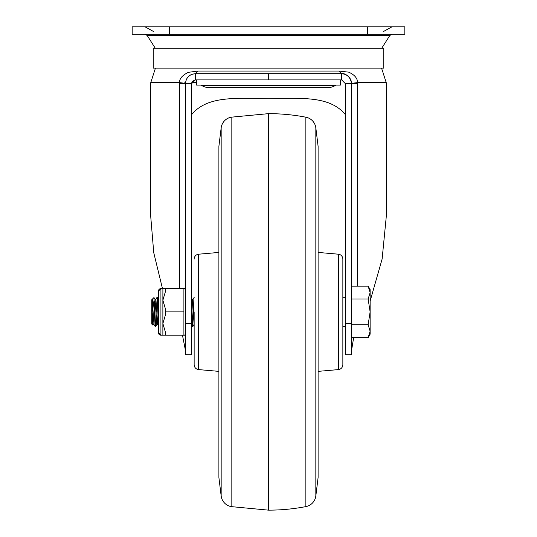 <?xml version="1.0" encoding="UTF-8"?>
<svg xmlns="http://www.w3.org/2000/svg" width="537" height="537" viewBox="0 0 537 537"><rect width="100%" height="100%" fill="white"/><g stroke="black" fill="none" stroke-linecap="round" stroke-linejoin="round"><path stroke-width="0.81" d="M191.662 350.54L191.662 83.611L185.466 83.611C186.05 77.59 189.36 74.287 195.381 73.697L341.619 73.697L338.934 71.052L348.701 72.153C354.561 74.784 357.514 78.274 357.561 82.617L357.568 286.14M192.186 74.227L195.381 73.697L198.066 71.052L338.934 71.052M268.5 73.697L268.5 79.892L341.619 79.892L267.708 79.892M195.381 73.697L195.381 79.892L268.5 79.892M191.796 82.617L196.616 82.617M196.616 79.892L196.616 85.101L340.384 85.101L340.384 79.892M335.296 85.477L201.704 85.477A13.754 13.754 0 0 0 209.014 87.578L327.986 87.578A13.754 13.754 0 0 0 335.296 85.477A2.477 2.477 0 0 1 336.612 85.101M201.704 85.477A2.477 2.477 0 0 0 200.388 85.101M191.662 83.611L195.381 79.892M345.338 83.611L351.534 83.329C350.392 77.321 347.09 74.106 341.619 73.697L341.619 79.892L345.338 83.611L345.338 354.782L351.534 354.782L351.534 351.983M189.655 83.611L185.466 83.611L185.466 323.395L191.662 323.395L191.662 354.782L185.466 354.715M192.904 326.469L191.662 305.681M191.662 316.642L192.347 326.489L192.85 326.523M152.219 299.31L153.998 324.469L155.166 326.489L154.233 310.708C153.616 303.412 152.944 299.612 152.219 299.31L152.219 312.554L152.79 325.08L153.166 324.469M154.978 299.29L155.911 299.29L157.717 324.462L158.449 325.724M158.14 304.392L157.891 309.231M157.771 324.502L156.838 324.502L155.025 299.324M154.045 324.509L153.119 324.509L152.219 312.554M155.025 299.331L153.971 297.538L151.756 299.753L151.756 324.046L152.79 325.08M153.971 297.538L154.233 310.708M154.233 300.754L155.676 326.523L156.885 324.469M155.67 326.523L155.166 326.489M157.301 298.35L157.536 297.276L158.744 299.324M158.449 321.898L157.026 297.323M157.536 297.276L158.449 311.574M158.449 332.718L158.449 332.718A2.477 2.477 180 0 0 160.925 335.202L158.449 332.718L158.449 291.081A2.477 2.477 0 0 1 160.925 288.597L160.925 335.202L162.879 335.202L162.879 323.549L165.268 331.671L165.268 335.202L162.879 335.202M162.899 288.597L165.268 288.597L165.268 292.128L162.879 300.25L162.899 288.597L160.925 288.597L158.449 291.081M194.139 311.896L194.139 364.663L194.139 311.896M194.139 364.663A4.961 4.961 0 0 0 198.663 369.604L198.663 254.196L218.895 252.43M194.139 259.136A4.961 4.961 0 0 1 198.663 254.196M231.132 506.606A12.391 12.391 0 0 1 221.163 495.94L218.895 477.48L218.895 146.319L221.163 127.86A12.391 12.391 0 0 1 231.132 117.194L231.132 506.606L268.5 510.15A198.294 198.294 0 0 0 305.868 506.606A12.391 12.391 0 0 0 315.837 495.94L315.837 127.86A12.391 12.391 0 0 0 305.868 117.194A198.294 198.294 0 0 0 268.5 113.649L268.5 510.15M315.837 495.94L318.105 477.48L318.105 146.319L315.837 127.86M338.337 369.604A4.961 4.961 0 0 0 342.861 364.663L342.861 259.136A4.961 4.961 0 0 0 338.337 254.196L338.337 369.604L318.105 371.369M194.139 324.502L192.206 299.331L191.662 298.391M192.159 299.29L193.092 299.29L194.139 314.46M165.268 292.128L165.765 288.597L165.268 288.597M162.879 300.25L165.268 308.372L165.268 315.427L162.879 323.549L162.879 300.25M165.268 315.427L165.765 311.896L165.268 308.372M165.268 335.202L165.765 335.202L165.268 331.671M184.614 288.597L183.902 288.597L183.902 311.896L165.765 311.896M183.902 288.597L165.765 288.597M183.902 311.896L183.902 335.202L165.765 335.202M184.869 335.202L183.902 335.202L184.869 335.202L185.466 332.967M381.552 68.118L386.237 82.617L357.561 82.617L351.534 83.329C351.735 78.187 345.21 72.616 341.619 73.697C347.64 74.287 350.95 77.59 351.534 83.611L351.534 354.782M185.466 323.395L185.466 354.782M185.413 83.611L181.197 83.611M179.432 288.597L179.459 82.617L185.466 83.329L186.144 80M184.117 83.611L184.144 82.617M186.453 79.301L187.359 77.778M187.836 77.174L188.353 76.616M188.668 76.308L190.883 74.771M345.338 114.509L342.042 111.031C324.556 94.895 295.733 99.083 268.5 98.197L264.358 98.197M191.662 114.509L194.958 111.031C212.444 94.895 241.267 99.083 268.5 98.197L272.534 98.197M179.432 83.611L185.466 83.611M185.466 350.54L182.466 335.202M155.448 68.118L150.763 82.617L179.459 82.617C179.479 78.53 182.493 75.093 188.5 72.3L198.066 71.052M268.5 68.118L383.76 68.118L383.76 48.29L153.24 48.29L153.24 68.118L268.5 68.118M367.65 34.287L404.831 34.287L404.831 26.85L367.65 26.85L367.65 34.287L169.35 34.287L169.35 26.85L132.169 26.85L132.169 34.287L169.35 34.287M169.35 26.85L367.65 26.85M368.134 337.659L370.127 331.222L370.127 334.209L368.134 337.659L351.534 337.659L351.534 324.778L368.134 324.778L370.127 311.896L370.127 289.591L368.134 286.14L370.127 292.578L368.134 299.022L370.127 311.896L370.127 331.222L368.134 324.778M369.597 289.342L370.127 292.578M351.534 299.022L368.134 299.022M351.534 286.14L368.134 286.14M353.655 337.659L351.534 350.54M370.127 301.056L382.122 259.035L386.237 216.935L386.237 82.617M150.763 82.617L150.763 216.935L153.75 252.705L162.469 288.597M221.163 495.94L221.163 127.86M305.868 117.194L305.868 506.606M351.534 323.395L345.338 323.395M381.706 48.29L389.855 35.435L147.145 35.435L145.05 34.287M351.534 83.611L357.568 83.611M157.032 297.31L155.864 299.331M268.5 113.649L231.132 117.194M338.337 254.196L318.105 252.43M198.663 369.604L218.895 371.369M192.89 326.489L194.065 324.462M192.347 326.489L191.662 325.301M193.045 299.331L194.213 297.31M345.338 297.276L342.861 297.276M345.338 326.523L342.861 326.523M185.466 290.832L184.869 288.597M191.669 83.423L191.716 82.966M191.91 82.268L192.071 81.919M192.313 81.503L192.588 81.154M193.635 80.328L194.226 80.08M389.855 35.435L391.95 34.287M383.572 31.455L391.95 26.85M153.428 31.455L145.05 26.85M155.294 48.29L147.145 35.435"/></g></svg>

